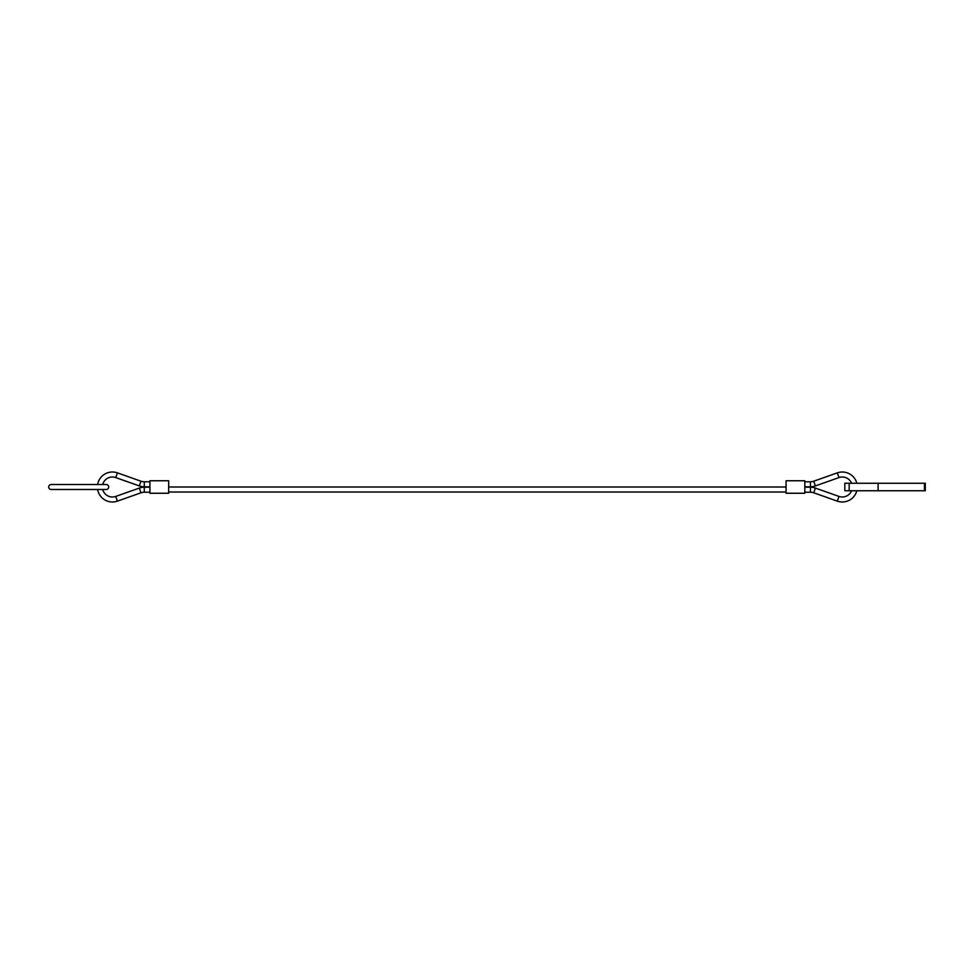 <?xml version="1.0" encoding="UTF-8"?>
<svg xmlns="http://www.w3.org/2000/svg" width="974" height="974" viewBox="0 0 974 974"><rect width="100%" height="100%" fill="white"/><g stroke="black" fill="none" stroke-linecap="round" stroke-linejoin="round"><path stroke-width="1.46" d="M48.7 487A2.496 2.496 0 0 1 51.196 484.504L106.19 484.504A2.496 2.496 0 0 1 108.686 487A2.496 2.496 0 0 1 106.19 489.496L51.196 489.496A2.496 2.496 0 0 1 48.7 487M149.911 492.211L144.298 492.223A9.996 9.996 0 0 0 140.987 492.795L117.428 501.135A15 15 0 0 1 97.631 489.496M97.631 484.504A15 15 0 0 1 117.428 472.865L115.748 477.577A9.996 9.996 0 0 0 102.733 484.504M102.733 489.496A9.996 9.996 0 0 0 115.748 496.423L117.428 501.135M140.987 481.205L139.319 485.916A15 15 0 0 0 144.286 486.781L144.298 481.777A9.996 9.996 0 0 1 140.987 481.205L117.428 472.865M140.987 492.795L139.319 488.084A15 15 0 0 1 144.286 487.219L144.298 492.223M851.58 490.75A9.996 9.996 0 0 1 838.979 496.423L837.311 501.135A15 15 0 0 0 856.828 490.75M856.828 483.25A15 15 0 0 0 837.311 472.865L838.979 477.577A9.996 9.996 0 0 1 851.58 483.25M815.408 485.916A15 15 0 0 1 810.441 486.781L810.429 481.777A9.996 9.996 0 0 0 813.74 481.205L815.408 485.916L838.979 477.577M813.74 492.795L815.408 488.084A15 15 0 0 0 810.441 487.219L810.429 492.223A9.996 9.996 0 0 1 813.74 492.795L837.311 501.135M786.067 487L168.66 487M168.66 492.004L786.067 492.004M168.66 493.246L168.66 480.754L149.911 480.754L149.911 493.246L168.66 493.246M804.816 493.246L804.816 480.754L786.067 480.754L786.067 493.246L804.816 493.246M924.423 490.75L844.811 490.75L844.811 483.25L925.3 483.25L925.3 490.75L924.423 490.75L924.423 483.25M878.11 490.75L878.11 483.25M849.17 490.75L849.17 483.25M139.319 488.084L115.748 496.423M149.911 481.789L144.298 481.777M149.911 487.207L144.286 487.219M815.408 488.084L838.979 496.423M813.74 481.205L837.311 472.865M804.816 481.789L810.429 481.777M804.816 487.207L810.441 487.219M804.816 492.211L810.429 492.223M804.816 486.793L810.441 486.781M149.911 486.793L144.286 486.781M139.319 485.916L115.748 477.577"/></g></svg>

